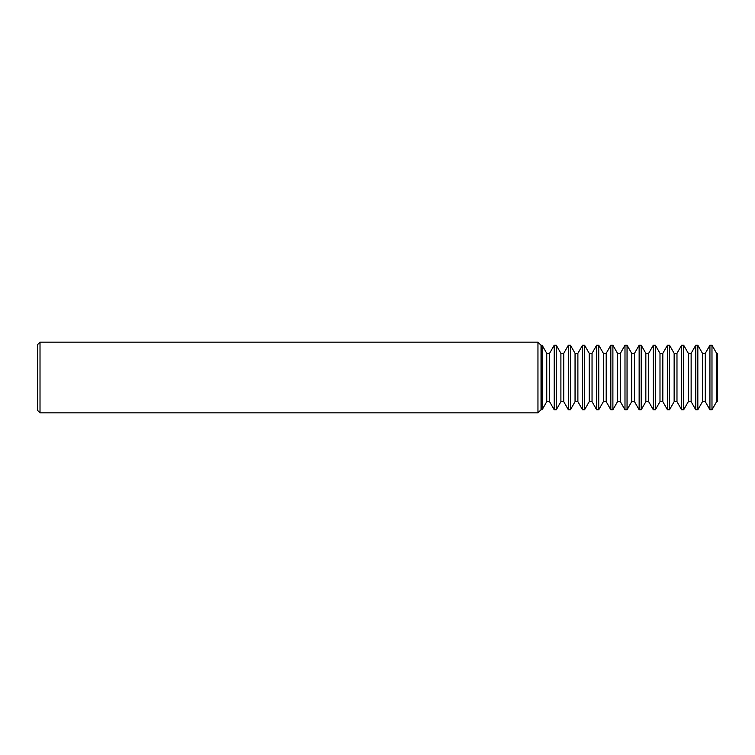 <?xml version="1.0" encoding="UTF-8"?>
<svg xmlns="http://www.w3.org/2000/svg" width="755" height="755" viewBox="0 0 755 755"><rect width="100%" height="100%" fill="white"/><g stroke="black" fill="none" stroke-linecap="round" stroke-linejoin="round"><path stroke-width="1.13" d="M541.033 345.224L541.033 409.776L542.109 409.776L542.109 345.224L541.033 345.224L537.956 342.147L537.956 412.853L541.033 409.776M40.015 412.853L37.75 410.588L37.75 344.412L40.015 342.147L40.015 412.853L537.956 412.853M40.015 342.147L537.956 342.147M554.208 345.224L554.208 409.776L549.574 401.669L549.574 353.331L554.208 345.224L556.265 345.224L560.899 353.331L560.899 401.669L556.265 409.776L556.265 345.224M549.574 401.669L546.743 401.669L546.743 353.331L542.109 345.224M546.743 401.669L542.109 409.776M549.574 353.331L546.743 353.331M568.364 345.224L568.364 409.776L563.73 401.669L563.73 353.331L568.364 345.224L570.421 345.224L575.055 353.331L575.055 401.669L570.421 409.776L570.421 345.224M563.73 353.331L560.899 353.331M563.73 401.669L560.899 401.669M582.52 345.224L582.52 409.776L577.886 401.669L577.886 353.331L582.52 345.224L584.578 345.224L589.211 353.331L589.211 401.669L584.578 409.776L584.578 345.224M577.886 353.331L575.055 353.331M577.886 401.669L575.055 401.669M596.677 345.224L596.677 409.776L592.043 401.669L592.043 353.331L596.677 345.224L598.734 345.224L603.368 353.331L603.368 401.669L598.734 409.776L598.734 345.224M592.043 353.331L589.211 353.331M592.043 401.669L589.211 401.669M610.833 345.224L610.833 409.776L606.199 401.669L606.199 353.331L610.833 345.224L612.89 345.224L617.524 353.331L617.524 401.669L612.89 409.776L612.89 345.224M606.199 353.331L603.368 353.331M606.199 401.669L603.368 401.669M624.989 345.224L624.989 409.776L620.355 401.669L620.355 353.331L624.989 345.224L627.046 345.224L631.68 353.331L631.68 401.669L627.046 409.776L627.046 345.224M620.355 353.331L617.524 353.331M620.355 401.669L617.524 401.669M639.145 345.224L639.145 409.776L634.511 401.669L634.511 353.331L639.145 345.224L641.203 345.224L645.836 353.331L645.836 401.669L641.203 409.776L641.203 345.224M634.511 353.331L631.68 353.331M634.511 401.669L631.68 401.669M653.302 345.224L653.302 409.776L648.668 401.669L648.668 353.331L653.302 345.224L655.359 345.224L659.993 353.331L659.993 401.669L655.359 409.776L655.359 345.224M648.668 353.331L645.836 353.331M648.668 401.669L645.836 401.669M667.458 345.224L667.458 409.776L662.824 401.669L662.824 353.331L667.458 345.224L669.515 345.224L674.149 353.331L674.149 401.669L669.515 409.776L669.515 345.224M662.824 353.331L659.993 353.331M662.824 401.669L659.993 401.669M681.614 345.224L681.614 409.776L676.98 401.669L676.98 353.331L681.614 345.224L683.671 345.224L688.305 353.331L688.305 401.669L683.671 409.776L683.671 345.224M676.98 353.331L674.149 353.331M676.98 401.669L674.149 401.669M695.77 345.224L695.77 409.776L691.136 401.669L691.136 353.331L695.77 345.224L697.828 345.224L702.461 353.331L702.461 401.669L697.828 409.776L697.828 345.224M691.136 353.331L688.305 353.331M691.136 401.669L688.305 401.669M709.927 409.776L709.927 345.224L711.984 345.224L711.984 409.776L709.927 409.776L705.293 401.669L705.293 353.331L709.927 345.224M716.618 353.331L717.25 353.331L717.25 401.669L716.618 401.669L716.618 353.331L711.984 345.224M716.618 401.669L711.984 409.776M705.293 353.331L702.461 353.331M705.293 401.669L702.461 401.669M695.77 409.776L697.828 409.776M681.614 409.776L683.671 409.776M667.458 409.776L669.515 409.776M653.302 409.776L655.359 409.776M639.145 409.776L641.203 409.776M624.989 409.776L627.046 409.776M610.833 409.776L612.89 409.776M596.677 409.776L598.734 409.776M582.52 409.776L584.578 409.776M568.364 409.776L570.421 409.776M554.208 409.776L556.265 409.776"/></g></svg>
